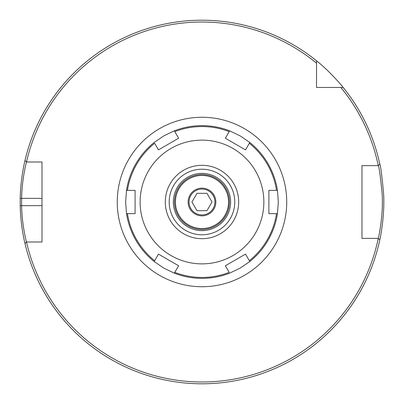 <?xml version="1.0" encoding="UTF-8"?>
<svg xmlns="http://www.w3.org/2000/svg" width="404" height="404" viewBox="0 0 404 404"><rect width="100%" height="100%" fill="white"/><g stroke="black" fill="none" stroke-linecap="round" stroke-linejoin="round"><path stroke-width="0.61" d="M26.502 162.004A179.982 179.982 0 0 1 316.519 63.165L316.519 60.817A181.8 181.8 0 0 0 24.977 160.524L26.457 162.004L42.001 162.004L42.001 241.996L26.457 241.996C26.533 242.395 21.902 225.139 21.609 205.636L21.609 198.364C21.917 178.886 26.548 161.57 26.457 162.004L26.502 162.004M26.457 241.996L24.977 243.476A181.8 181.8 0 0 0 379.795 239.865L378.29 238.36L361.969 238.36L361.969 165.64L378.29 165.64C379.134 166.852 380.422 176.27 382.154 193.89C383.593 215.746 378.27 239.082 378.29 238.36L378.255 238.36A179.982 179.982 0 0 1 26.502 241.996M340.819 87.466A179.982 179.982 0 0 1 378.255 165.64L379.795 164.135A181.8 181.8 0 0 0 343.168 87.466L316.519 87.466L316.519 63.165M230.613 202A28.628 28.628 0 0 1 201.985 230.628A28.628 28.628 0 0 1 173.351 202A28.628 28.628 0 0 1 201.985 173.372A28.628 28.628 0 0 1 230.613 202M201.985 234.785A32.785 32.785 0 0 1 173.589 185.608A32.785 32.785 0 0 1 230.376 185.608A32.785 32.785 0 0 1 201.985 234.785A32.785 32.785 0 0 1 173.589 185.608A32.785 32.785 0 0 1 230.376 185.608A32.785 32.785 0 0 1 201.985 234.785M371.276 165.64L361.969 165.64L361.969 238.36L371.276 238.36M25.099 159.999C25.2 159.545 20.528 177.8 20.22 198.334L20.22 205.666C20.513 226.23 25.179 244.42 25.099 244.001M200.743 383.795L199.298 383.78M191.107 383.472L190.365 383.426M185.926 383.088L183.679 382.876M182.315 382.734L181.952 382.694M190.016 383.406L194.986 383.664M200.258 383.79L203.369 383.795M209.676 383.638L212.888 383.472M216.993 383.179L220.473 382.856M220.064 382.896L217.554 383.133M213.751 383.416L208.868 383.669M205.363 383.77L202.965 383.795M316.519 60.817C330.204 71.508 343.269 87.421 343.168 87.466M379.694 240.34C379.674 241.102 385.037 216.493 383.583 193.445C381.841 174.866 380.543 164.938 379.694 163.66M158.454 254.121L178.608 265.756L158.454 254.121L154.636 260.742A75.447 75.447 0 0 1 127.437 213.635L126.518 213.635L125.629 202L126.518 190.365A76.356 76.356 0 0 1 154.177 142.466L163.807 135.875L174.326 130.83L178.608 138.244L158.454 149.879L178.608 138.244M245.511 254.121L225.356 265.756L245.511 254.121L249.793 261.534L240.163 268.125L229.639 273.17A76.356 76.356 0 0 1 174.326 273.17L178.608 265.756L174.326 273.17L163.807 268.125L154.177 261.534L154.636 260.742L154.177 261.534A76.356 76.356 0 0 1 126.518 213.635L135.082 213.635L135.082 190.365L135.082 213.635M268.887 190.365L277.447 190.365L278.341 202L277.447 213.635L276.528 213.635A75.447 75.447 0 0 1 249.329 260.742L249.793 261.534A76.356 76.356 0 0 0 277.447 213.635L268.887 213.635L268.887 190.365L268.887 213.635M174.786 272.377A75.447 75.447 0 0 0 229.179 272.377L225.356 265.756M225.356 138.244L229.639 130.83L240.163 135.875L249.793 142.466L249.329 143.258A75.447 75.447 0 0 1 276.528 190.365L277.447 190.365A76.356 76.356 0 0 0 249.793 142.466L245.511 149.879L225.356 138.244L245.511 149.879M229.179 131.623L229.639 130.83A76.356 76.356 0 0 0 174.326 130.83L174.786 131.623A75.447 75.447 0 0 1 229.179 131.623M158.454 149.879L154.636 143.258A75.447 75.447 0 0 0 127.437 190.365L135.082 190.365M201.985 263.873A61.873 61.873 0 0 1 148.399 171.064A61.873 61.873 0 0 1 255.565 171.064A61.873 61.873 0 0 1 201.985 263.873M126.518 190.365L127.437 190.365L126.518 190.365M201.985 238.688A36.688 36.688 0 0 1 170.21 183.658A36.688 36.688 0 0 1 233.754 183.658A36.688 36.688 0 0 1 201.985 238.688M201.985 228.553A26.553 26.553 0 0 1 178.987 188.724A26.553 26.553 0 0 1 224.977 188.724A26.553 26.553 0 0 1 201.985 228.553M201.985 229.477A27.477 27.477 0 0 0 225.775 188.264A27.477 27.477 0 0 0 178.189 188.264A27.477 27.477 0 0 0 201.985 229.477M188.128 202A13.852 13.852 0 0 1 208.908 190.001A13.852 13.852 0 0 1 208.908 213.999A13.852 13.852 0 0 1 188.128 202M196.97 193.319L206.994 193.319L212.009 202L206.994 210.681L196.97 210.681L191.961 202L196.97 193.319M189.052 202A12.928 12.928 0 0 0 208.449 213.196A12.928 12.928 0 0 0 208.449 190.804A12.928 12.928 0 0 0 189.052 202M201.985 286.734A84.734 84.734 0 0 0 275.366 159.631A84.734 84.734 0 0 0 128.598 159.631A84.734 84.734 0 0 0 201.985 286.734M42.001 205.636L20.22 205.666M42.001 198.364L20.22 198.334"/></g></svg>
